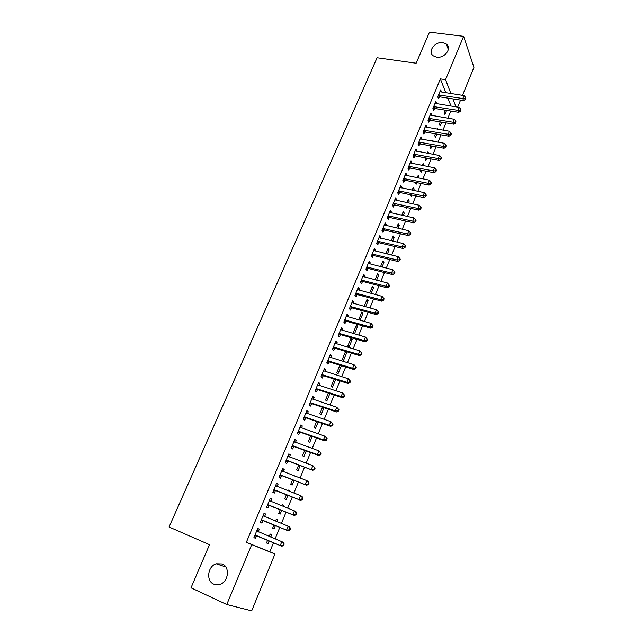 <?xml version="1.0" encoding="UTF-8"?>
<svg xmlns="http://www.w3.org/2000/svg" width="643" height="643" viewBox="0 0 643 643"><rect width="100%" height="100%" fill="white"/><g stroke="black" fill="none" stroke-linecap="round" stroke-linejoin="round"><path stroke-width="0.96" d="M222.277 563.967C230.065 566.893 228.635 581.529 220.179 584.278L213.741 584.141C205.824 580.999 207.689 566.218 216.193 563.774L222.277 563.967M442.826 42.663L446.346 44.045C452.334 48.121 444.643 58.626 436.693 57.163L433.414 55.917C427.177 51.93 434.781 41.265 442.826 42.663M445.832 92.801L440.391 78.896L246.349 542.314L269.779 551.79L273.492 542.748M275.091 538.858L279.809 527.373M281.417 523.45L286.063 512.141M287.686 508.179L292.268 497.039M293.907 493.052L298.416 482.073M300.064 478.054L304.501 467.244M306.172 463.185L310.545 452.543M312.225 448.452L316.525 437.963M318.221 433.848L322.464 423.52M324.168 419.373L328.34 409.197M330.06 405.018L334.175 395.003M335.903 390.799L339.954 380.929M341.69 376.694L345.685 366.976M347.437 362.708L351.367 353.144M353.128 348.852L357.002 339.424M358.77 335.107L362.588 325.824M364.372 321.484L368.126 312.337M369.918 307.973L373.615 298.963M375.424 294.574L379.065 285.709M380.881 281.288L384.466 272.552M386.29 268.115L389.819 259.515M391.651 255.046L395.132 246.582M396.972 242.089L400.404 233.755M402.253 229.246L405.629 221.031M407.485 216.498L410.805 208.412M412.677 203.863L415.949 195.898M417.829 191.325L421.044 183.48M422.933 178.891L426.108 171.167M427.997 166.553L431.123 158.95M433.028 154.32L436.099 146.837M438.012 142.183L441.034 134.813M442.955 130.143L445.937 122.885M447.858 118.199L450.791 111.054M269.779 551.79L274.939 553.993L251.686 610.85L226.754 604.516L251.726 544.613L274.939 553.993M226.754 604.516L191.003 587.798L209.505 544.685L169.061 526.995L377.087 57.774L416.15 63.239L429.492 32.15L463.603 36.346L473.939 67.37L462.494 95.349M460.557 100.083L457.671 107.14M276.249 519.351L277.768 519.97L276.289 519.247L275.542 521.055M277.768 519.97L277.069 521.674M275.453 525.588L274.127 528.795L272.632 528.104L273.934 524.961M264.024 513.379L265.631 514.038L264.064 513.275L260.27 522.373L261.854 523.105L262.874 520.653M265.631 514.038L264.619 516.482M288.241 490.296L289.76 490.89L288.329 490.07L288.04 490.77M289.76 490.89L289.559 491.365M287.919 495.343L286.183 499.563L284.745 498.767L286.4 494.748M276.466 483.536L278.073 484.163L276.57 483.295L272.841 492.233L274.368 493.068L275.373 490.665M278.073 484.163L277.093 486.518M300.168 465.628L298.031 470.821L296.64 469.937L298.649 465.066M288.699 454.215L290.306 454.81L288.852 453.845L285.195 462.622L286.657 463.563L287.646 461.192M290.306 454.81L289.39 456.988M312.201 436.436L309.677 442.569L308.343 441.596L310.69 435.906M300.715 425.401L302.314 425.963L300.924 424.902L297.323 433.535L298.738 434.564L299.702 432.241M302.314 425.963L301.479 427.981M324.024 407.75L321.122 414.791L319.844 413.73L322.513 407.244M312.522 397.085L314.13 397.615L312.787 396.458L309.251 404.945L310.601 406.071L311.558 403.78M314.13 397.615L313.358 399.464M335.646 379.563L332.383 387.48L331.153 386.33L334.143 379.081M324.136 369.243L325.736 369.749L324.442 368.511L320.97 376.846L322.272 378.06L323.204 375.809M325.736 369.749L325.028 371.437M345.243 352.187L346.746 352.637L345.596 351.408M346.746 352.637L343.458 360.61L342.269 359.381L345.564 351.399M335.55 341.883L337.141 342.349L335.903 341.031L332.487 349.221L333.741 350.523L334.657 348.313M337.141 342.349L336.506 343.892M356.085 325.913L357.588 326.339L356.463 325.004L353.216 332.873L353.931 333.701M357.588 326.339L354.486 333.862M346.77 314.974L348.361 315.416L347.172 314.009L343.812 322.071L345.018 323.453L345.918 321.283M348.361 315.416L347.783 316.806M366.751 300.064L368.246 300.466L367.169 299.059L364.147 306.389M368.246 300.466L365.642 306.799M357.805 288.506L359.397 288.932L358.255 287.445L354.952 295.362L356.101 296.833L356.994 294.695M359.397 288.932L358.874 290.17M357.251 294.076L357.082 294.494M377.248 274.633L378.743 275.011L377.706 273.532L375.118 279.801M378.743 275.011L376.613 280.187M368.664 262.481L370.247 262.874L369.154 261.315L365.899 269.104L367.008 270.647L367.884 268.549M370.247 262.874L369.789 263.976M368.158 267.89L367.973 268.332M387.584 249.605L389.071 249.958L388.075 248.407L385.913 253.655M389.071 249.958L387.399 254.017M379.338 236.881L380.921 237.251L379.868 235.611L376.669 243.279L377.738 244.895L378.598 242.829M380.921 237.251L380.519 238.215M397.752 224.97L399.231 225.299L398.282 223.684L396.522 227.935M399.231 225.299L398.009 228.273M389.843 211.692L391.418 212.037L390.414 210.333L387.271 217.873L388.284 219.56L389.136 217.527M391.418 212.037L391.073 212.873M407.758 200.72L409.237 201.034L408.321 199.346L406.963 202.641M409.237 201.034L408.442 202.955M406.569 207.496L406.255 208.276L405.717 207.311M400.179 186.912L401.754 187.234L400.79 185.457L397.695 192.876L398.668 194.636L399.504 192.635M401.754 187.234L401.457 187.941M417.612 176.849L419.083 177.138L418.207 175.394L417.235 177.749M419.083 177.138L418.714 178.047M416.825 182.628L416.15 184.268L415.346 182.331M410.355 162.526L411.922 162.824L410.998 160.983L407.951 168.281L408.884 170.106L409.704 168.136M411.922 162.824L411.673 163.41M428.744 153.524L427.949 151.804L427.346 153.267M426.912 158.162L425.891 160.637L425.039 158.845L425.441 157.881M420.361 138.526L421.921 138.8L421.044 136.895L418.046 144.08L418.939 145.969L419.742 144.032M421.921 138.8L421.728 139.266M437.819 129.259L437.529 128.584L437.288 129.171M436.838 134.082L435.48 137.361L434.668 135.512L435.367 133.824M430.215 114.896L431.774 115.153L430.931 113.192L427.981 120.265L428.833 122.21L429.628 120.305M446.604 110.379L444.932 114.446L444.152 112.541L445.141 110.138M439.916 91.644L441.468 91.877L440.664 89.851L437.754 96.812L438.574 98.821L439.354 96.948M451.024 106.079L447.914 98.114M435.086 103.226L436.637 103.475L435.817 101.473L432.892 108.49L433.728 110.475L434.515 108.579M441.741 122.178L440.222 125.859L439.426 123.978L440.27 121.929M425.312 126.663L426.872 126.936L426.004 124.999L423.03 132.128L423.906 134.041L424.71 132.12M426.872 126.936L426.695 127.338M433.286 141.339L432.755 140.15L432.337 141.171M431.895 146.074L430.706 148.951L429.87 147.134L430.424 145.8M415.378 150.478L416.937 150.767L416.037 148.895L413.015 156.136L413.931 157.993L414.743 156.04M416.937 150.767L416.72 151.29M422.475 165.05L423.954 165.331L423.094 163.555L422.306 165.46M423.954 165.331L423.785 165.741M421.888 170.347L421.036 172.404L420.409 170.057M405.291 174.671L406.858 174.984L405.91 173.168L402.839 180.53L403.796 182.323L404.624 180.337M406.858 174.984L406.585 175.627M412.702 188.737L414.18 189.042L413.288 187.322L412.123 190.143M414.18 189.042L413.602 190.449M411.721 195.014L411.223 196.228L410.427 194.741M395.035 199.25L396.602 199.587L395.622 197.843L392.503 205.326L393.5 207.046L394.336 205.029M396.602 199.587L396.289 200.359M402.775 212.793L404.254 213.122L403.322 211.467L401.762 215.236M404.254 213.122L403.249 215.566M384.618 224.238L386.194 224.592L385.165 222.92L381.99 230.524L383.035 232.179L383.887 230.13M386.194 224.592L385.816 225.492M392.688 237.235L394.175 237.58L393.194 235.997L391.241 240.739M394.175 237.58L392.728 241.093M374.025 249.629L375.6 250.014L374.531 248.407L371.308 256.139L372.393 257.714L373.261 255.633M375.6 250.014L375.174 251.043M373.543 254.958L373.35 255.416M382.44 262.063L383.927 262.432L382.915 260.921L380.535 266.668M383.927 262.432L382.03 267.046M363.255 275.437L364.846 275.847L363.721 274.32L360.45 282.181L361.583 283.684L362.459 281.57M364.846 275.847L364.356 277.02M362.724 280.927L362.548 281.361M372.024 287.292L373.519 287.686L372.458 286.239L369.653 293.039M373.519 287.686L371.148 293.433M352.316 301.688L353.899 302.122L352.734 300.667L349.406 308.664L350.58 310.087L351.48 307.933M353.899 302.122L353.353 303.432M351.729 307.33L351.56 307.732M361.438 312.932L362.941 313.35L361.832 311.984L358.698 319.876M362.941 313.35L360.088 320.27M341.184 328.372L342.775 328.83L341.562 327.464L338.17 335.59L339.4 336.932L340.316 334.738M342.775 328.83L342.164 330.285M352.187 339.432L351.038 338.138L347.767 346.071L348.924 347.341L352.187 339.432L350.684 338.998M329.867 355.507L331.458 355.989L330.197 354.711L326.748 362.974L328.026 364.235L328.959 362.009M331.458 355.989L330.791 357.604M339.753 365.481L341.256 365.947L340.774 365.457M341.256 365.947L337.945 373.985L336.731 372.795L339.882 365.184M318.357 383.107L319.957 383.622L318.639 382.424L315.134 390.831L316.46 392.005L317.409 389.738M319.957 383.622L319.217 385.39M329.859 393.596L326.781 401.079L325.519 399.97L328.356 393.106M306.647 411.182L308.246 411.729L306.88 410.62L303.311 419.172L304.694 420.257L305.658 417.95M308.246 411.729L307.442 413.658M318.14 422.033L315.424 428.624L314.114 427.603L316.629 421.511M294.735 439.748L296.335 440.326L294.912 439.306L291.287 448.01L292.726 448.999L293.698 446.652M296.335 440.326L295.467 442.424M306.213 450.968L303.874 456.634L302.515 455.71L304.694 450.421M282.607 468.811L284.214 469.422L282.735 468.506L279.046 477.363L280.541 478.247L281.538 475.86M284.214 469.422L283.274 471.689M295.081 476.166L294.205 475.836M294.068 480.417L292.131 485.127L290.716 484.292L292.557 479.839M270.269 498.397L271.885 499.032L270.349 498.221L266.588 507.231L268.139 508.018L269.152 505.591M271.885 499.032L270.872 501.452M282.269 504.763L283.788 505.366L282.333 504.594L281.819 505.848M283.788 505.366L283.338 506.451M281.714 510.397L280.179 514.119L278.716 513.371L280.195 509.786M257.714 528.506L259.33 529.181L257.73 528.466L253.905 537.644L255.52 538.328L253.905 537.644M259.33 529.181L258.301 531.64M256.549 535.852L255.52 538.328M270.173 534.068L271.692 534.703L270.189 534.028L269.208 536.399M271.692 534.703L270.735 537.042M269.136 540.916L268.027 543.608L266.499 542.965L268.027 543.608M267.609 540.273L266.499 542.965M246.349 542.314L251.726 544.613M440.391 78.896L445.551 79.652L463.603 36.346M455.991 106.875L452.937 98.901M450.896 93.573L445.551 79.652M439.273 94.883L440.085 96.9L463.555 100.549L462.807 98.524L438.542 94.931M465.098 98.516L465.395 99.327L465.87 98.154L465.572 97.334L465.098 98.516L462.807 98.524L464.013 95.582L439.876 91.724M440.085 96.9L437.915 97.214M463.555 100.549L465.395 99.327M465.572 97.334L464.013 95.582M434.411 106.553L435.239 108.538L458.748 112.34L457.985 110.347L433.679 106.593M460.275 110.331L460.581 111.135L460.766 109.141L460.275 110.331L457.985 110.347L459.19 107.381L435.03 103.362M435.239 108.538L433.036 108.844M458.748 112.34L460.581 111.135M460.766 109.141L459.19 107.381M429.508 118.304L430.36 120.265L453.902 124.228L453.114 122.258L428.777 118.352M455.421 122.242L455.734 123.03L455.911 121.045L455.421 122.242L453.114 122.258L454.336 119.276L430.135 115.097M430.36 120.265L428.117 120.571M453.902 124.228L455.734 123.03M455.911 121.045L454.336 119.276M424.565 130.159L425.433 132.08L449.015 136.212L448.211 134.274L423.833 130.199M450.526 134.25L450.847 135.022L451.338 133.824L451.016 133.045L450.526 134.25L448.211 134.274L449.441 131.26L425.208 126.912M425.433 132.08L423.15 132.386M449.015 136.212L450.847 135.022M451.016 133.045L449.441 131.26M419.59 142.103L420.474 144L444.088 148.284L443.268 146.379L418.858 142.143M445.599 146.355L445.92 147.118L446.419 145.905L446.089 145.141L445.599 146.355L443.268 146.379L444.506 143.349L420.233 138.832M420.474 144L418.151 144.297M444.088 148.284L445.92 147.118M446.089 145.141L444.506 143.349M414.566 154.143L415.474 156.008L439.121 160.461L438.277 158.588L413.835 154.175M440.624 158.556L440.953 159.303L441.452 158.082L441.122 157.326L440.624 158.556L438.277 158.588L439.531 155.526L415.225 150.84M415.474 156.008L413.103 156.305M439.121 160.461L440.953 159.303M441.122 157.326L439.531 155.526M409.511 166.28L410.443 168.112L434.113 172.734L433.253 170.893L408.771 166.312M435.608 170.853L435.946 171.593L436.452 170.355L436.107 169.623L435.608 170.853L433.253 170.893L434.515 167.807L410.178 162.952M410.443 168.112L408.016 168.41M434.113 172.734L435.946 171.593M436.107 169.623L434.515 167.807M404.407 178.513L405.363 180.313L429.066 185.104L428.19 183.303L403.675 178.545M430.553 183.255L430.906 183.978L431.413 182.733L431.059 182.009L430.553 183.255L428.19 183.303L429.46 180.193L405.082 175.153M405.363 180.313L402.888 180.611M429.066 185.104L430.906 183.978M431.059 182.009L429.46 180.193M399.271 190.85L400.243 192.611L423.978 197.578L423.078 195.81L398.531 190.875M425.457 195.761L425.819 196.469L426.325 195.215L425.971 194.499L425.457 195.761L423.078 195.81L424.356 192.675L399.954 187.459M400.243 192.611L397.712 192.908M423.978 197.578L425.819 196.469M425.971 194.499L424.356 192.675M394.087 203.284L395.075 205.013L418.85 210.148L417.926 208.42L393.347 203.301M420.321 208.364L420.683 209.055L421.197 207.793L420.835 207.094L420.321 208.364L417.926 208.42L419.22 205.254L394.778 199.86M395.075 205.013L392.511 205.302M418.85 210.148L420.683 209.055M420.835 207.094L419.22 205.254M388.862 215.823L389.875 217.511L413.682 222.832L412.734 221.136L388.115 215.839M415.137 221.071L415.515 221.755L416.029 220.477L415.659 219.793L415.137 221.071L412.734 221.136L414.036 217.945L389.57 212.367M389.875 217.511L387.303 217.792M413.682 222.832L415.515 221.755M415.659 219.793L414.036 217.945M383.59 228.458L384.627 230.114L408.466 235.611L407.501 233.956L382.85 228.466M409.912 233.883L410.298 234.55L410.821 233.264L410.435 232.597L409.912 233.883L407.501 233.956L408.811 230.741L384.313 224.97M384.627 230.114L382.055 230.387M408.466 235.611L410.298 234.55M410.435 232.597L408.811 230.741M378.285 241.197L379.338 242.821L403.209 248.503L402.221 246.88L377.537 241.205M404.648 246.808L405.042 247.459L405.564 246.165L405.178 245.513L404.648 246.808L402.221 246.88L403.547 243.641L379.008 237.677M379.338 242.821L376.758 243.078M403.209 248.503L405.042 247.459M405.178 245.513L403.547 243.641M372.924 254.049L374.009 255.633L397.913 261.5L396.9 259.917L372.176 254.049M399.335 259.836L399.737 260.471L400.267 259.161L399.866 258.526L399.335 259.836L396.9 259.917L398.234 256.645L373.663 250.489M374.009 255.633L371.421 255.882M397.913 261.5L399.737 260.471M399.866 258.526L398.234 256.645M367.531 266.998L368.632 268.549L392.568 274.609L391.531 273.058L366.775 266.998M393.982 272.97L394.392 273.596L394.931 272.278L394.521 271.651L393.982 272.97L391.531 273.058L392.873 269.763L368.278 263.413M368.632 268.549L366.036 268.782M392.568 274.609L394.392 273.596M394.521 271.651L392.873 269.763M362.081 280.059L363.207 281.57L387.174 287.823L386.113 286.312L361.334 280.059M388.581 286.223L388.999 286.826L389.545 285.5L389.119 284.889L388.581 286.223L386.113 286.312L387.472 282.992L362.845 276.442M363.207 281.57L360.61 281.795M387.174 287.823L388.999 286.826M389.119 284.889L387.472 282.992M356.592 293.232L357.741 294.703L381.741 301.149L380.656 299.678L355.844 293.224M383.132 299.582L383.566 300.168L384.112 298.834L383.678 298.239L383.132 299.582L380.656 299.678L382.03 296.327L357.363 289.575M357.741 294.703L355.137 294.912M381.741 301.149L383.566 300.168M383.678 298.239L382.03 296.327M351.054 306.51L352.227 307.941L376.259 314.588L375.15 313.165L350.306 306.502M377.642 313.061L378.084 313.631L378.631 312.281L378.197 311.702L377.642 313.061L375.15 313.165L376.533 309.781L351.842 302.821M352.227 307.941L349.623 308.142M376.259 314.588L378.084 313.631M378.197 311.702L376.533 309.781M345.476 319.909L346.673 321.299L370.73 328.139L369.596 326.757L344.72 319.892M372.104 326.644L372.554 327.199L373.109 325.84L372.659 325.286L372.104 326.644L369.596 326.757L370.995 323.349L346.272 316.179M346.673 321.299L344.053 321.484M370.73 328.139L372.554 327.199M372.659 325.286L370.995 323.349M339.842 333.412L341.063 334.762L365.152 341.811L364.002 340.469L339.086 333.387M366.518 340.348L366.976 340.886L367.531 339.512L367.073 338.974L366.518 340.348L364.002 340.469L365.401 337.028L340.653 329.65M341.063 334.762L338.443 334.939M365.152 341.811L366.976 340.886M367.073 338.974L365.401 337.028M334.167 347.035L335.413 348.337L359.525 355.603L358.352 354.301L333.412 347.011M360.884 354.172L358.352 354.301L359.767 350.829L361.913 353.312L361.446 352.79L360.884 354.172L361.35 354.695L361.913 353.312M334.987 343.233L359.767 350.829L361.446 352.79M335.413 348.337L332.785 348.506M359.525 355.603L361.35 354.695M328.444 360.771L329.714 362.033L353.859 369.508L352.653 368.246L327.681 360.739M355.193 368.118L352.653 368.246L354.084 364.75L356.246 367.225L355.764 366.719L355.193 368.118L355.675 368.624L356.246 367.225M329.272 356.937L354.084 364.75L355.764 366.719M329.714 362.033L327.078 362.186M353.859 369.508L355.675 368.624M322.665 374.628L323.968 375.85L348.136 383.533L346.907 382.32L321.91 374.588M349.462 382.183L346.907 382.32L348.345 378.791L350.523 381.259L350.041 380.769L349.462 382.183L349.953 382.665L350.523 381.259M323.509 370.754L348.345 378.791L350.041 380.769M323.968 375.85L321.323 375.986M348.136 383.533L349.953 382.665M316.838 388.597L318.164 389.779L342.365 397.679L341.111 396.514L316.083 388.557M343.683 396.369L341.111 396.514L342.566 392.953L344.761 395.413L344.262 394.947L343.683 396.369L344.182 396.835L344.761 395.413M317.996 384.94L342.566 392.953L344.262 394.947M318.164 389.779L315.52 389.899M342.365 397.679L344.182 396.835M310.963 402.695L312.313 403.828L336.546 411.954L335.26 410.829L310.207 402.647M337.848 410.676L335.26 410.829L336.731 407.244L338.941 409.695L338.435 409.245L337.848 410.676L338.355 411.126L338.941 409.695M311.831 398.748L336.731 407.244L338.435 409.245M312.313 403.828L309.669 403.941M311.863 398.668L312.361 399.126M336.546 411.954L338.355 411.126M305.039 416.913L306.414 417.998L330.671 426.349L329.369 425.272L304.276 416.865M331.965 425.119L329.369 425.272L330.848 421.655L333.074 424.099L332.552 423.665L331.965 425.119L332.479 425.545L333.074 424.099M305.915 412.927L330.848 421.655L332.552 423.665M306.414 417.998L303.761 418.095M305.98 412.782L306.607 413.369M330.671 426.349L332.479 425.545M299.059 431.252L300.466 432.289L324.747 440.873L323.413 439.844L298.296 431.196M326.025 439.683L323.413 439.844L324.908 436.195L327.15 438.63L326.62 438.221L326.025 439.683L326.556 440.093L327.15 438.63M299.951 427.225L324.908 436.195L326.62 438.221M300.466 432.289L297.805 432.377M300.04 427.016L300.787 427.732M324.747 440.873L326.556 440.093M293.031 445.72L294.462 446.716L318.775 455.525L317.409 454.545L292.268 445.663M320.037 454.376L317.409 454.545L318.92 450.864L321.178 453.291L320.64 452.897L320.037 454.376L320.576 454.762L321.178 453.291M293.939 441.653L318.92 450.864L320.64 452.897M294.462 446.716L291.801 446.781M294.052 441.371L294.92 442.223M318.775 455.525L320.576 454.762M286.947 460.316L312.747 470.306L286.183 460.251M313.993 469.197L311.357 469.382L312.876 465.661L315.15 468.08L314.604 467.71L313.993 469.197L314.548 469.567L315.15 468.08M287.863 456.209L312.876 465.661L314.604 467.71M288.41 461.256L285.733 461.312M288.016 455.855L289.004 456.851M312.747 470.306L314.548 469.567M280.814 475.032L306.663 485.216L280.043 474.968M307.901 484.155L305.24 484.348L306.775 480.594L308.19 481.478L309.074 483.006L308.511 482.652L307.901 484.155L308.463 484.509L309.074 483.006M281.747 470.885L306.775 480.594L308.511 482.652M282.301 475.933L279.625 475.973M281.915 470.467L283.033 471.6M306.663 485.216L308.463 484.509M274.617 489.886L300.522 500.27L273.846 489.813M301.744 499.249L299.075 499.442L300.619 495.657L302.065 496.492L302.941 498.06L302.363 497.73L301.744 499.249L302.323 499.579L302.941 498.06M275.566 485.698L300.619 495.657L302.363 497.73M276.136 490.738L273.452 490.762M275.775 485.208L277.004 486.486M300.522 500.27L302.323 499.579M268.372 504.876L294.333 515.453L267.601 504.795M295.539 514.472L292.854 514.681L294.414 510.855L295.884 511.643L296.744 513.259L296.158 512.945L295.539 514.472L296.126 514.786L296.744 513.259M269.337 500.648L294.414 510.855L296.158 512.945M269.923 505.671L267.231 505.679M269.57 500.077L270.928 501.508M294.333 515.453L296.126 514.786M262.071 519.994L288.08 530.772L261.299 519.914M289.278 529.84L286.577 530.057L288.152 526.199L289.647 526.93L290.499 528.586L289.905 528.297L289.278 529.84L289.872 530.129L290.499 528.586M263.043 515.718L288.152 526.199L289.905 528.297M263.646 520.742L260.954 520.734M263.308 515.083L264.795 516.667M288.08 530.772L289.872 530.129M255.713 535.249L281.779 546.228L254.933 535.161M282.952 545.344L280.235 545.569L281.827 541.679L283.362 542.354L284.198 544.058L283.587 543.793L282.952 545.344L283.563 545.61L284.198 544.058M256.702 530.933L281.827 541.679L283.587 543.793M257.321 535.94L254.62 535.924M256.999 530.218L258.663 531.994M281.779 546.228L283.563 545.61M438.759 94.891L439.571 96.908M433.896 106.553L434.724 108.538M428.994 118.312L429.845 120.265M424.05 130.159L424.927 132.088M419.075 142.103L419.959 144M414.052 154.143L414.96 156M408.996 166.28L409.921 168.104M403.892 178.505L404.841 180.305M398.748 190.842L399.721 192.603M393.564 203.268L394.561 204.996M388.34 215.807L389.353 217.495M383.067 228.442L384.104 230.098M377.754 241.181L378.815 242.797M372.401 254.025L373.487 255.609M367 266.974L368.109 268.517M361.559 280.026L362.684 281.538M356.069 293.2L357.219 294.671M350.531 306.478L351.705 307.909M344.945 319.86L346.143 321.251M339.311 333.363L340.541 334.714M333.637 346.987L334.882 348.289M327.906 360.715L329.184 361.985M322.135 374.572L323.429 375.793M316.308 388.541L317.634 389.714L316.34 388.541M310.432 402.631L311.783 403.764M304.501 416.841L305.883 417.934M298.529 431.18L299.935 432.225M292.493 445.647L293.931 446.636M288.024 456.361L288.442 456.643M286.408 460.235L287.871 461.184M281.899 471.046L282.43 471.375M280.276 474.952L281.763 475.852M275.726 485.867L276.418 486.261M274.079 489.805L275.598 490.649M269.489 500.809L270.486 501.331M267.834 504.787L269.385 505.583M263.204 515.887L264.771 516.65M261.532 519.898L263.108 520.645M256.854 531.11L258.462 531.809M255.167 535.153L256.782 535.844M446.346 44.045L448.34 49.543M216.193 563.774L225.797 566.981M372.892 254.041L373.969 255.625M367.442 266.982L368.543 268.533M361.953 280.035L363.078 281.546M356.415 293.2L357.564 294.671M350.829 306.47L352.002 307.901M345.203 319.86L346.4 321.251M339.528 333.363L340.75 334.706M333.797 346.979L335.051 348.289M328.026 360.715L329.304 361.977M322.207 374.564L323.501 375.785"/></g></svg>
